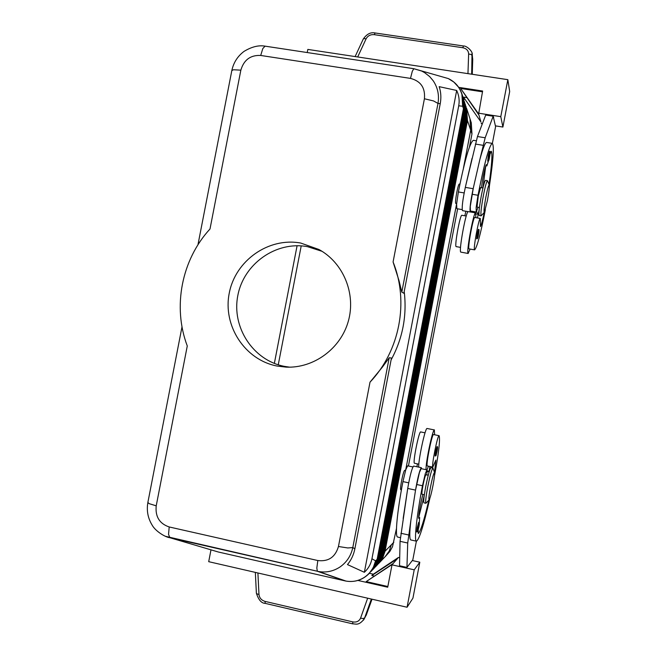 <?xml version="1.0" encoding="UTF-8"?>
<svg xmlns="http://www.w3.org/2000/svg" width="657" height="657" viewBox="0 0 657 657"><rect width="100%" height="100%" fill="white"/><g stroke="black" fill="none" stroke-linecap="round" stroke-linejoin="round"><path stroke-width="0.99" d="M488.307 155.471L489.424 151.488C490.352 150.428 490.401 152.317 489.531 157.154L488.792 160.185L489.12 155.725C490.237 151.077 490.377 151.545 489.531 157.138C489.022 160.415 488.414 161.737 487.708 161.129L488.307 155.471M477.196 233.646L478.321 229.556C479.232 228.661 479.273 230.393 478.452 234.754L477.721 237.801L477.984 233.859C479.093 229.203 479.24 229.498 478.452 234.746C478.009 237.85 477.401 239.197 476.637 238.795L477.196 233.646M475.865 217.681L475.602 212.86C473.681 211.62 466.166 252.124 468.088 253.397L470.141 249.077M468.121 211.62C465.887 211.57 458.701 250.875 460.721 252.091L468.203 253.487M485.342 209.682L484.923 211.883C480.505 234.36 477.089 247.024 474.674 249.849L474.609 249.865C472.835 250.629 478.756 217.927 480.3 218.444L480.472 226.575C481.417 224.908 482.673 220.177 484.242 212.392M474.592 249.857L469.082 248.888C467.217 249.635 473.122 216.958 474.748 217.5L474.806 217.5M478.017 207.284L476.251 212.006L476.144 207.522L478 195.26C484.423 162.952 489.169 145.649 492.249 143.349C494.319 145.337 493.358 159.635 489.358 186.26M476.218 212.006L470.42 211.012L470.272 206.52L473.311 188.05L479.84 159.569C482.895 148.359 485.137 142.643 486.574 142.438L486.738 142.462M461.896 215.282L461.838 215.282C460.007 214.708 454.151 247.328 456.213 246.621L460.541 247.385M473.541 140.343L473.352 140.311C469.812 142.536 464.811 159.75 458.364 191.951L456.599 204.196L456.87 208.696L462.142 209.599M485.745 165.909L482.92 187.984L480.62 187.598L478.296 195.975L477.031 207.045L479.429 207.53M231.814 70.603L233.449 69.749L240.848 70.168C243.87 59.869 250.489 54.966 260.706 55.459L410.485 78.397C420.776 81.066 425.416 87.857 424.414 98.764L393.083 261.962L399.045 280.761L401.805 292.102L403.874 293.277L440.231 103.683C441.34 97.704 440.978 92.029 439.155 86.65L456.681 90.461C459.013 95.405 459.686 100.513 458.717 105.802L371.952 558.754C370.893 564.076 368.363 568.592 364.356 572.288L347.471 564.585C351.208 560.084 353.671 554.812 354.87 548.784L391.457 358.024L389.215 357.737L382.505 366.976L370.006 382.177L338.454 546.501C335.316 557.128 328.443 561.809 317.816 560.536L169.202 526.963C159.47 523.662 155.142 516.616 156.218 505.833L149.123 503.64L147.874 502.433M424.414 98.764L433.546 100.94L437.989 103.428C439.361 95.125 437.751 87.562 433.185 80.745L429.662 76.573L424.521 72.574L421.638 71.038L413.836 68.714L412.3 71.26L410.485 78.397M165.375 536.276L318.588 571.524C326.209 572.797 333.296 571.311 339.85 567.081C346.666 562.359 350.986 555.863 352.801 547.577L347.775 547.954L338.454 546.501M466.051 106.672L467.045 119.352L384.222 552.052L381.988 558.573L377.471 564.749L381.438 559.156L383.68 552.611L466.766 118.523L465.829 106.023M396.475 528.474L392.508 546.731L389.782 551.568L385.454 556.364L389.24 551.009L391.375 544.76L389.24 551.018L385.109 556.717M378.457 563.706L382.809 557.719L385.035 551.231L467.464 120.584L466.527 108.183M463.423 168.249L470.699 130.201L470.018 118.876L470.708 130.201L463.44 168.167M463.144 97.721L464.179 110.844L378.613 557.777L375.82 565.406L371.624 570.908L375.714 565.127L378.03 558.368L463.883 109.965L462.906 97.031M371.164 571.376L371.624 570.908M458.717 105.802L462.635 106.245L461.887 93.844L462.692 96.333L463.44 108.627L377.151 559.263L374.334 566.958L369.078 573.577L373.225 567.714L375.574 560.864L371.952 558.754M463.891 100.012L464.918 113.02L380.05 556.307L377.759 562.992L373.119 569.332L377.175 563.599L379.475 556.89L464.622 112.158L463.653 99.33M372.667 569.791L373.119 569.332M464.622 102.27L465.641 115.164L381.462 554.869L379.188 561.497L374.597 567.779L378.621 562.088L380.896 555.444L465.353 114.318L464.392 101.597M374.153 568.231L374.597 567.779M465.345 104.488L466.347 117.275L382.85 553.449L380.6 560.027L376.042 566.252L380.042 560.61L382.3 554.015L466.068 116.437L465.115 103.831M375.607 566.704L376.042 566.252M377.044 565.192L377.471 564.749M429.193 499.763L425.892 503.27C425.301 502.219 425.9 496.848 427.682 487.157C430.031 475.463 431.789 469.098 432.938 468.08L434.614 472.654C434.835 474.223 434.326 478.329 433.086 484.989C431.477 493.111 430.179 498.031 429.193 499.763C428.487 499.878 428.898 495.731 430.434 487.322C432.47 477.269 433.866 472.375 434.614 472.654M425.892 503.27L423.954 502.851C423.346 501.8 423.937 496.429 425.711 486.747C428.068 475.044 429.834 468.687 431 467.677L432.938 468.08M401.411 489.884L400.77 489.744C400.335 489.137 400.606 486.155 401.583 480.793C402.897 474.329 403.948 470.831 404.72 470.281L405.558 470.461M489.251 185.126C488.66 184.748 487.551 188.616 485.934 196.73C484.102 207.012 483.585 212.178 484.39 212.227L487.395 200.615C488.923 192.304 489.539 187.138 489.251 185.126L487.478 180.675C486.574 181.398 485.195 186.424 483.347 195.761C481.187 207.727 480.464 214.428 481.162 215.857L484.316 212.301M485.564 180.355L485.523 180.346C484.603 181.069 483.224 186.095 481.376 195.433C479.216 207.398 478.493 214.092 479.216 215.529L481.129 215.857M456.648 203.654L455.802 203.506C455.276 202.685 455.605 198.964 456.779 192.345C457.814 187.188 458.635 184.412 459.243 184.026L459.268 184.034M428.257 475.225L425.876 474.773C425.153 475.808 424.2 479.323 423.001 485.326C422.008 490.697 421.695 493.678 422.04 494.278L424.356 494.762M400.327 537.648L397.633 537.048C394.841 536.728 397.099 511.852 402.938 481.606L405.804 469.656L407.627 465.829L412.883 466.93M418.829 464.179L414.419 463.234C412.621 462.585 419.084 430.565 420.718 431.945L425.046 432.823M419.289 522.898L419.659 517.535L418.879 518.414C417.86 518.636 420.513 502.679 422.771 495.115L422.952 494.466M426.861 474.929L426.935 469.87L425.276 473.738L422.484 485.745C416.645 516.073 414.017 540.941 416.39 541.179L412.81 559.895L406.938 567.41L407.718 543.019L410.896 520.221C409.475 532.63 409.426 539.208 410.756 539.939L416.39 541.179C419.166 539.865 423.666 525.567 429.875 498.269M426.935 469.87L421.129 468.655L419.421 472.514L415.544 490.114C417.786 477.245 419.716 469.771 421.326 467.685L421.597 468.753M434.54 475.66C438.712 453.141 440.247 439.837 439.163 435.755L439.073 435.681C437.718 434.359 431.296 466.486 432.807 467.07L435.87 460.089L434.54 472.44M439.073 435.681L433.563 434.556C432.117 433.218 425.679 465.312 427.28 465.912L427.362 465.961M426.106 469.698C425.293 464.31 432.495 429.645 434.343 429.965L434.622 434.778M418.673 467.127C418.427 459.366 425.169 428.126 427.001 428.471L434.458 429.949M435.558 451.646L436.905 446.76C437.734 446.013 437.8 447.524 437.094 451.31C435.451 458.167 436.207 454.964 435.074 455.999L435.558 451.646M417.179 527.735L418.681 522.348C419.519 521.699 419.593 523.202 418.903 526.848C417.064 534.075 418.131 530.905 416.719 531.989L417.179 527.735M372.018 599.192L366.417 614.648L364.068 619.173L364.651 617.884L363.116 618.59L360.57 618.122C359.149 621.251 356.546 622.508 352.776 621.892L265.05 601.393L265.19 603.372L352.71 623.854L352.776 621.892M363.378 620.216L364.068 619.173M471.677 74.2L472.022 53.373M472.243 54.531L472.703 59.836M322.053 251.319L307.492 246.662C276.137 240.823 243.747 263.736 237.834 295.478C231.453 327.129 253.002 360.34 284.382 366.368L289.688 367.173M276.983 366.031C244.782 359.839 222.69 325.724 229.236 293.219C235.321 260.615 268.557 237.07 300.734 243.049L318.957 249.496C343.315 262.751 356.119 293.638 348.35 321.125C340.728 348.662 313.767 368.429 286.058 367.123L276.983 366.031M274.347 363.428L297.087 245.734L274.355 363.428M469.862 118.408L466.749 108.824M405.665 470.116L456.64 203.695M456.64 203.736L405.673 470.084M301.218 245.882L278.256 364.807M469.451 147.053L471.964 133.929L471.283 122.769L470.018 118.876M408.432 465.994L457.633 208.827M156.218 505.833L187.278 345.96C172.421 306.827 181.587 259.811 210.002 228.981L240.848 70.168M393.083 261.962C409.188 301.785 399.785 350.92 370.006 382.177M391.087 359.946C402.7 338.495 407.077 315.688 404.211 291.527M363.206 39.157L363.945 38.591L366.121 38.771C367.821 35.733 370.54 34.369 374.276 34.665L462.799 47.731C466.511 48.536 468.457 50.622 468.63 53.981L471.151 54.498L472.293 55.771L472.712 59.557L472.268 74.29M374.276 34.665L375.114 32.965M462.799 47.731L463.464 45.99M412.941 598.133L407.069 607.249L414.214 569.824L419.807 562.203L412.941 598.133M210.987 549.843L208.704 561.678L407.069 607.249M509.684 91.52L507.845 79.669L500.782 116.659L502.901 127.047L509.684 91.52M307.221 52.544L307.829 49.423L507.845 79.669M458.709 87.356L482.632 91.027L478.624 113.924L460.664 88.465L478.953 115.09L480.883 121.832L463.456 97.096L466.618 97.589M480.883 121.832L463.456 97.096M478.624 113.924L478.953 115.09M460.664 88.465L482.484 91.816M481.195 122.925L481.409 123.647L482.353 123.795M464.433 99.133L463.555 99.002M478.403 113.152L500.782 116.659M495.411 125.857L502.901 127.047M492.389 143.366L495.583 126.62L493.341 116.971M493.662 117.028L493.522 117.759L493.161 116.223L485.178 137.773L479.84 159.569M493.161 116.223L485.704 115.057L477.467 136.533L465.46 186.736L472.054 158.304M369.357 573.282L373.365 574.193M374.112 576.041L371.829 575.524L372.609 574.686L398.446 557.44L399.702 557.719M412.309 560.536L419.807 562.203M371.829 575.524L397.337 558.721L393.19 563.476L366.195 581.601L387.852 586.52M393.19 563.476L391.999 564.839L387.712 587.218L357.934 580.443M398.002 557.949L397.337 558.721M392.475 564.289L366.195 581.601M391.999 564.839L414.214 569.824M406.938 567.41L399.53 565.751L400.056 541.327L407.718 488.447C409.952 475.594 411.914 468.137 413.598 466.068L421.326 467.685M427.149 471.808L429.128 471.471L428.881 472.884M429.169 471.258L427.165 470.839M424.274 495.321L418.723 517.33M415.438 490.779L410.896 520.221M407.619 489.12L403.152 518.537M428.421 466.174L427.017 469.944M429.908 466.486L429.128 471.471M428.832 500.158C424.118 520.278 420.611 531.406 418.295 533.55L418.222 529.862M416.94 466.766L417.359 463.867M456.681 90.461L364.356 572.288M260.706 55.459L262.825 48.528L265.083 46.154L264.106 46.031M465.87 211.234L464.844 215.792M488.463 160.85L486.862 165.942L486.443 164.652C485.589 164.119 482.295 179.443 481.573 187.385L481.54 187.754M489.013 184.486C491.756 165.424 492.536 154.338 491.337 151.233L489.999 154.239M477.434 217.952L479.175 209.739M465.46 186.736L465.312 187.385C462.618 200.262 461.682 208.023 462.495 210.659L470.215 211.981M473.311 188.05L473.163 188.699C470.486 201.6 469.517 209.361 470.248 211.981L470.88 211.094M478.255 214.313L475.972 213.919M476.777 211.275L476.604 212.178L478.337 213.919M476.604 212.178L470.839 211.193M472.096 194.267L478 195.26M401.805 292.102L437.989 103.428L440.231 103.683M463.44 108.627L462.635 106.245C463.719 99.174 462.273 92.719 458.299 86.888L453.856 82.068L448.337 78.585L413.836 68.714L265.083 46.154L413.853 68.714M317.816 560.536L316.83 568.026L317.331 571.262L344.982 580.87L218.264 551.987L169.859 537.713L168.545 534.363L169.202 526.963M147.85 502.613C146.478 510.629 147.882 518.086 152.063 524.984C155.463 531.341 165.564 537.336 169.835 537.705L318.588 571.524L346.05 581.092C352.587 582.184 358.681 580.944 364.331 577.363C370.211 573.372 373.956 567.87 375.574 560.864L377.151 559.263M354.87 548.784L352.801 547.577L389.215 357.737M393.839 542.263L385.035 551.231L384.386 551.182M466.848 120.379L467.464 120.584L471.964 133.929M378.613 557.777L377.332 558.319M380.05 556.307L378.785 556.84M381.462 554.869L380.222 555.395M382.85 553.449L381.635 553.966M384.222 552.052L383.023 552.562M463.226 109.735L464.179 110.844M463.973 111.936L464.918 113.02M464.713 114.096L465.641 115.164M465.435 116.223L466.347 117.275M466.15 118.317L467.045 119.352M402.938 481.606L408.695 482.821M437.546 448.14L436.363 451.761C435.657 456.59 435.895 456.434 437.086 451.31L437.546 448.14M419.347 523.678L418.024 527.809C417.335 532.663 417.622 532.342 418.895 526.857L419.347 523.678M366.516 614.377L364.651 617.884L371.369 599.044M265.05 601.393C261.445 600.284 259.416 597.977 258.973 594.454L256.862 593.854L256.37 593.074M357.695 56.962L366.121 38.771M468.63 53.981L467.956 73.633M258.973 594.454L257.905 572.978M367.657 598.19L360.57 618.122M407.718 543.019L400.056 541.327M408.621 534.97L400.91 533.279M415.544 490.114L407.718 488.447M418.69 517.757L419.338 517.897M416.612 484.496L422.484 485.745M345.081 580.895L346.05 581.092C354.969 582.472 362.639 579.967 369.078 573.577M458.364 191.951L464.146 192.928M485.983 165.293L486.689 165.408M473.163 188.699L465.312 187.385M483.109 145.312L475.356 144.064M485.178 137.773L477.467 136.533M474.781 217.492L480.324 218.444M385.454 556.356L378.875 563.271M255.335 572.387L256.378 593.148M363.239 39.083L355.125 56.576M370.893 602.149L366.483 614.5M472.72 59.705L472.293 72.516M231.847 70.439L197.946 244.831M182.014 326.792L147.85 502.564M472.72 59.639L472.687 58.563M366.458 614.566L365.99 615.65M363.264 39.042C366.754 34.041 370.688 32.021 375.065 32.965L463.44 45.982C466.659 45.662 472.892 51.377 472.243 54.564M256.386 593.214C258.546 599.89 261.47 603.274 265.149 603.356M352.71 623.846C355.749 623.772 358.558 626.055 364.068 619.149L364.068 619.149M427.337 465.953L432.864 467.102M419.659 517.535L418.681 517.322M459.243 184.026L459.908 184.141M485.523 180.346L487.478 180.675M231.864 70.389C233.588 62.514 237.653 56.182 244.059 51.377C251.738 46.746 258.751 45.005 265.091 46.154M461.887 93.844C459.473 86.847 454.956 81.764 448.337 78.585M473.352 140.311L476.169 140.762M461.871 215.274L466.24 216.03M486.574 142.438L492.249 143.349M485.794 165.769L486.837 165.942M475.602 212.86L470.33 211.965"/></g></svg>
